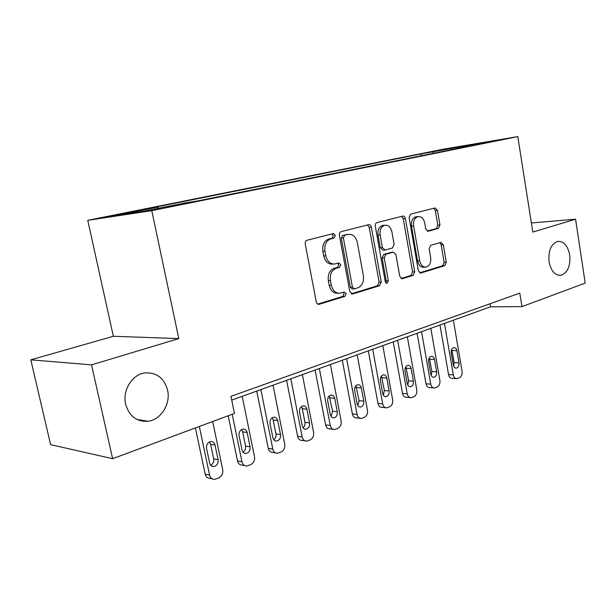 <?xml version="1.0" encoding="UTF-8"?>
<svg xmlns="http://www.w3.org/2000/svg" width="616" height="616" viewBox="0 0 616 616"><rect width="100%" height="100%" fill="white"/><g stroke="black" fill="none" stroke-linecap="round" stroke-linejoin="round"><path stroke-width="0.92" d="M335.358 235.404L333.302 233.61L307.168 240.194C305.682 240.779 305.043 242.065 305.267 244.067L316.247 301.817C316.709 303.58 317.656 304.404 319.088 304.296L344.921 296.365L346.169 293.686L344.252 291.976L340.225 293.154C335.751 293.501 332.786 290.868 331.323 285.254L330.438 280.526C329.768 274.266 331.701 270.17 336.251 268.253L339.531 267.329L340.787 264.664L338.8 262.916L335.019 263.948C330.415 264.341 327.342 261.646 325.81 255.84L324.917 251.074C324.239 244.768 326.195 240.71 330.777 238.893L334.088 238.045L335.358 235.404M333.256 264.048L332.925 264.064C328.32 264.464 325.248 261.769 323.716 255.987L322.822 251.228C322.145 244.937 324.101 240.887 328.682 239.077L331.993 238.23L333.256 235.597L332.101 233.911M317.779 304.088L342.819 296.404L344.059 293.732L343.212 292.284M338.246 293.201L338.115 293.201C333.649 293.547 330.684 290.921 329.221 285.324L328.336 280.611C327.666 274.359 329.606 270.278 334.149 268.36L337.429 267.436L338.685 264.788L337.691 263.217M549.048 261.846C551.027 271.094 555.001 275.575 560.96 275.29C567.69 272.765 570.608 265.973 569.708 254.901C567.775 245.599 563.771 241.095 557.688 241.395C551.027 243.936 548.155 250.758 549.048 261.846M125.649 404.196C129.252 416.247 136.714 421.929 148.048 421.252C161.046 419.781 170.863 403.827 167.567 390.105C164.041 377.824 156.387 372.11 144.614 372.98C132.047 374.651 122.268 390.467 125.649 404.196M434.149 151.174L448.517 148.649L434.149 151.174M438.453 228.413L439.963 224.986L437.476 210.372L435.012 207.962L410.687 214.099L409.093 217.602L418.356 270.701L420.774 273.034L444.806 265.658L446.292 262.193L443.32 244.714L440.948 242.381L430.684 245.307L429.152 248.795L430.669 257.58C431.138 262.655 429.637 265.827 426.149 267.082C422.915 267.305 420.759 265.226 419.696 260.83L413.629 225.957C413.143 220.975 414.583 217.848 417.964 216.578C421.352 216.301 423.6 218.457 424.717 223.038L425.71 228.821L428.174 231.208L438.453 228.413L436.305 228.605L437.814 225.179L435.327 210.595L433.756 208.277M532.794 232.078L575.575 219.204L585.2 283.114L521.945 306.614L519.781 293.124L230.954 396.35L234.457 413.421L112.62 458.689L91.53 364.865L178.802 338.6L151.782 210.657L517.802 136.606L532.794 232.078M371.371 227.219C370.917 225.418 369.993 224.586 368.607 224.709L341.21 231.616C339.801 232.17 339.208 233.418 339.416 235.366L349.811 291.591L352.514 294.017L379.564 285.716L381.242 282.012L371.371 227.219L369.254 227.42L367.49 224.986M376.992 222.592L402.787 216.093C404.088 215.977 404.958 216.801 405.39 218.549L414.714 271.81L413.136 275.39L402.279 278.717L399.784 276.361L395.926 254.585L393.339 252.175L385.909 254.262L384.245 257.904L388.342 280.796L387.064 283.399L385.27 281.735L375.306 226.218C375.106 224.324 375.668 223.115 376.992 222.592M123.054 213.945L134.842 211.496L119.427 214.183L107.507 216.655L123.054 213.945M151.782 210.657L87.765 220.32L443.635 149.134L517.802 136.606M421.382 155.748L421.075 153.931L147.54 208.724L157.842 207.13L117.564 215.207L144.429 211.126L185.539 202.841L197.043 201.062L476.045 144.706L463.409 146.824L463.163 147.309M421.075 153.931L487.957 141.88L463.409 146.824M178.802 338.6L113.352 336.274L30.8 359.836L91.53 364.865M30.8 359.836L50.612 444.66L112.62 458.689M575.575 219.204L531.369 222.969M113.352 336.274L87.765 220.32M231.724 400.1L490.49 306.822L521.945 306.614M489.99 303.773L490.49 306.822M157.842 207.13L158.728 208.246M433.887 153.222L432.648 151.99M457.134 147.078L457.442 148.464M351.266 293.809L377.439 285.778L379.117 282.082L369.254 227.42M344.621 235.35L343.374 237.969L352.452 287.195L354.346 288.896L357.834 287.841C362.185 285.893 364.033 281.882 363.386 275.806L357.303 242.496C355.817 236.713 352.791 234.026 348.233 234.427L342.519 235.535L341.272 238.153L343.374 237.969M353.938 288.904L352.229 288.958L350.342 287.256L341.272 238.153M347.586 234.488L348.032 234.473M342.519 235.535L345.923 234.665M401.116 278.509L410.995 275.475L412.574 271.91L403.257 218.765L401.593 216.393M391.653 252.283L383.783 254.4L382.12 258.035L386.217 280.873L388.342 280.796M385.793 282.898L386.217 280.873M391.892 231.839C390.713 227.135 388.334 224.932 384.746 225.24C381.158 226.573 379.618 229.806 380.134 234.935L382.405 247.617L385.154 250.034L392.477 247.994L394.117 244.39L391.892 231.839M383.676 225.34L382.621 225.441C379.033 226.773 377.493 229.999 378.008 235.12L380.134 234.935M384.592 250.088L382.913 250.204L380.28 247.771L378.008 235.12M427.181 231.077L436.305 228.605M416.755 216.701L415.823 216.794C412.45 218.064 411.003 221.183 411.488 226.157L413.629 225.957M424.994 267.136L424.008 267.182C420.767 267.413 418.618 265.334 417.556 260.945L411.488 226.157M419.65 272.819L442.658 265.758L444.144 262.3L441.172 244.868L439.816 242.704M195.411 427.928L205.182 474.135C205.96 476.992 207.646 478.416 210.241 478.401L212.112 478.817M212.674 421.513L222.73 469.692C223.185 473.488 221.868 476.237 218.78 477.924L214.653 479.379C212.05 479.402 210.364 477.978 209.586 475.098L199.33 426.472M210.703 465.288C213.051 463.902 214.045 461.754 213.675 458.835L210.618 444.267L209.432 441.926M218.095 459.705L215.03 445.045C214.376 442.65 212.967 441.48 210.787 441.533C207.654 442.373 206.237 444.652 206.545 448.356L209.648 463.101C210.287 465.434 211.658 466.589 213.775 466.558C216.955 465.735 218.395 463.448 218.095 459.705L213.675 458.835M228.174 415.754L237.491 460.922C238.246 463.748 239.87 465.149 242.373 465.118L244.614 465.565M242.204 396.327L254.485 456.633C254.924 460.345 253.669 463.009 250.727 464.626L246.862 466.004C244.352 466.035 242.727 464.626 241.972 461.777L232.201 414.26M243.02 452.198C245.076 450.804 245.93 448.764 245.568 446.076L242.658 431.831L241.549 429.568M250.065 446.846L247.147 432.517C246.515 430.153 245.16 429.005 243.066 429.059C240.109 429.876 238.777 432.078 239.07 435.666L242.034 450.08C242.642 452.383 243.967 453.522 246.007 453.492C249.003 452.683 250.358 450.465 250.065 446.846L245.568 446.076M256.741 391.083L268.26 448.333C268.992 451.12 270.563 452.506 272.973 452.475L275.537 452.922M273.011 385.216L284.738 444.198C285.154 447.824 283.961 450.412 281.158 451.959L277.531 453.26C275.113 453.299 273.543 451.905 272.811 449.103L260.868 389.597M273.774 439.716C275.575 438.322 276.299 436.39 275.96 433.918L273.173 419.981L272.164 417.81M280.526 434.596L277.731 420.589C277.131 418.256 275.822 417.124 273.804 417.178C271.009 417.971 269.754 420.104 270.039 423.585L272.865 437.676C273.458 439.955 274.736 441.079 276.692 441.041C279.525 440.263 280.804 438.115 280.526 434.596L275.96 433.918M286.594 380.326L297.605 436.328C298.306 439.085 299.823 440.448 302.148 440.417L304.989 440.848M302.387 374.628L313.59 432.332C313.991 435.882 312.851 438.4 310.171 439.886L306.76 441.118C304.435 441.156 302.918 439.786 302.21 437.013L290.806 378.801M303.087 427.804C304.65 426.418 305.267 424.593 304.943 422.322L302.287 408.685L301.37 406.606M309.563 422.923L306.899 409.209C306.314 406.914 305.051 405.79 303.118 405.852C300.469 406.614 299.284 408.693 299.561 412.073L302.256 425.856C302.833 428.105 304.065 429.213 305.952 429.175C308.631 428.413 309.84 426.334 309.563 422.923L304.943 422.322M315.084 370.054L325.618 424.871C326.295 427.589 327.758 428.936 329.999 428.898L333.079 429.313M330.415 364.526L341.133 421.005C341.518 424.478 340.432 426.927 337.876 428.351L334.657 429.521C332.417 429.56 330.954 428.212 330.268 425.471L319.358 368.514M331.054 416.416L332.625 411.242L329.252 395.934M337.291 411.773L334.734 398.352C334.172 396.088 332.956 394.987 331.1 395.041C328.582 395.78 327.466 397.797 327.727 401.085L330.315 414.576C330.869 416.793 332.047 417.887 333.864 417.848C336.413 417.109 337.553 415.084 337.291 411.773L332.625 411.242M342.296 360.245L352.383 413.913C353.045 416.608 354.454 417.933 356.61 417.894L359.898 418.279M357.203 354.87L367.467 410.179C367.829 413.575 366.79 415.962 364.349 417.332L361.307 418.449C359.143 418.487 357.734 417.155 357.072 414.452L346.631 358.681M357.765 405.52L359.082 400.654L355.917 385.747M363.779 401.116L361.338 387.972C360.791 385.747 359.621 384.654 357.834 384.707C355.447 385.431 354.385 387.395 354.639 390.59L357.111 403.803C357.65 405.99 358.789 407.06 360.545 407.022C362.955 406.306 364.033 404.342 363.779 401.116L359.082 400.654M368.322 350.858L377.985 403.442C378.624 406.098 379.987 407.407 382.066 407.368L385.531 407.723M382.813 345.638L392.654 399.822C393 403.149 392.007 405.474 389.666 406.791L386.794 407.854C384.707 407.892 383.352 406.575 382.705 403.911L372.703 349.28M383.306 395.079L384.399 390.529L381.427 376.022M389.127 390.929L386.786 378.047C386.255 375.852 385.131 374.774 383.406 374.828C381.135 375.529 380.126 377.439 380.372 380.549L382.744 393.493C383.26 395.649 384.361 396.712 386.055 396.673C388.35 395.98 389.374 394.063 389.127 390.929L384.399 390.529M393.231 341.88L402.502 393.416C403.118 396.034 404.435 397.32 406.445 397.282L410.056 397.605M407.338 336.798L416.778 389.905C417.109 393.162 416.162 395.426 413.921 396.704L411.195 397.713C409.186 397.751 407.869 396.45 407.253 393.824L397.651 340.286M407.761 385.069L408.639 380.827L405.859 366.72M413.39 381.165L411.142 368.545C410.633 366.381 409.548 365.319 407.884 365.373C405.721 366.05 404.766 367.906 405.005 370.94L407.276 383.629C407.784 385.755 408.847 386.802 410.472 386.763C412.658 386.086 413.629 384.222 413.39 381.165L408.639 380.827M417.094 333.279L426.002 383.799C426.595 386.386 427.866 387.656 429.806 387.618L433.548 387.911M430.83 328.328L439.893 380.395C440.217 383.591 439.308 385.801 437.16 387.033L434.573 387.988C432.632 388.026 431.362 386.748 430.761 384.153L421.552 331.67M431.185 375.452L431.885 371.525L429.283 357.827M436.652 371.818L434.496 359.444C433.995 357.303 432.948 356.256 431.346 356.31C429.283 356.972 428.374 358.781 428.605 361.738L430.792 374.174C431.277 376.276 432.301 377.308 433.872 377.269C435.959 376.615 436.883 374.798 436.652 371.818L431.885 371.525M439.978 325.025L448.54 374.582C449.118 377.131 450.342 378.386 452.221 378.355L456.063 378.609M453.361 320.205L462.077 371.279C462.393 374.405 461.515 376.569 459.451 377.747L456.995 378.671C455.124 378.701 453.892 377.439 453.314 374.882L444.459 323.415M453.645 366.212L454.185 362.608L451.751 349.326M458.958 362.847L456.887 350.704C456.41 348.602 455.393 347.57 453.853 347.616C451.882 348.256 451.012 350.019 451.243 352.906L453.338 365.103C453.807 367.175 454.8 368.199 456.31 368.16C458.304 367.521 459.182 365.75 458.958 362.847L454.185 362.608M119.527 214.638L119.427 214.183M328.682 239.077L330.777 238.893M322.822 251.228L324.917 251.074M323.716 255.987L325.81 255.84M337.429 267.436L339.531 267.329M334.149 268.36L336.251 268.253M328.336 280.611L330.438 280.526M329.221 285.324L331.323 285.254M342.819 296.404L344.921 296.365M318.179 304.25L319.311 304.235M331.993 238.23L334.088 238.045M379.117 282.082L381.242 282.012M377.439 285.778L379.564 285.716M351.713 293.994L352.714 293.971M350.342 287.256L352.452 287.195M403.257 218.765L405.39 218.549M412.574 271.91L414.714 271.81M410.995 275.475L413.136 275.39M401.617 278.709L402.448 278.678M391.091 252.344L393.224 252.198M383.783 254.4L385.909 254.262M382.12 258.035L384.245 257.904M380.28 247.771L382.405 247.617M427.727 231.231L428.259 231.185M417.556 260.945L419.696 260.83M441.172 244.868L443.32 244.714M444.144 262.3L446.292 262.193M442.658 265.758L444.806 265.658M420.166 273.027L420.944 272.988M435.327 210.595L437.476 210.372M437.814 225.179L439.963 224.986M209.586 475.098L205.182 474.135M210.618 444.267L215.03 445.045M241.972 461.777L237.491 460.922M242.658 431.831L247.147 432.517M272.811 449.103L268.26 448.333M273.173 419.981L277.731 420.589M302.21 437.013L297.605 436.328M302.287 408.685L306.899 409.209M330.268 425.471L325.618 424.871M330.076 397.898L334.734 398.352M357.072 414.452L352.383 413.913M356.641 387.58L361.338 387.972M382.705 403.911L377.985 403.442M382.059 377.716L386.786 378.047M407.253 393.824L402.502 393.416M406.398 368.268L411.142 368.545M430.761 384.153L426.002 383.799M429.729 359.213L434.496 359.444M453.314 374.882L448.54 374.582M452.113 350.527L456.887 350.704M559.074 275.36L560.96 275.29M137.091 419.504L148.048 421.252M318.403 304.304L319.088 304.296M351.913 294.032L352.514 294.017M346.123 234.619L348.233 234.427M401.794 278.74L402.279 278.717M391.206 252.314L393.339 252.175M382.621 225.441L384.746 225.24M415.823 216.794L417.964 216.578M420.328 273.05L420.774 273.034M211.773 466.15L213.775 466.558M244.244 453.168L246.007 453.492M275.136 440.794L276.692 441.041M304.566 428.982L305.952 429.175M332.632 417.702L333.864 417.848M359.444 406.907L360.545 407.022M385.062 396.581L386.055 396.673M409.586 386.694L410.472 386.763M433.071 377.215L433.872 377.269M455.586 368.122L456.31 368.16"/></g></svg>
